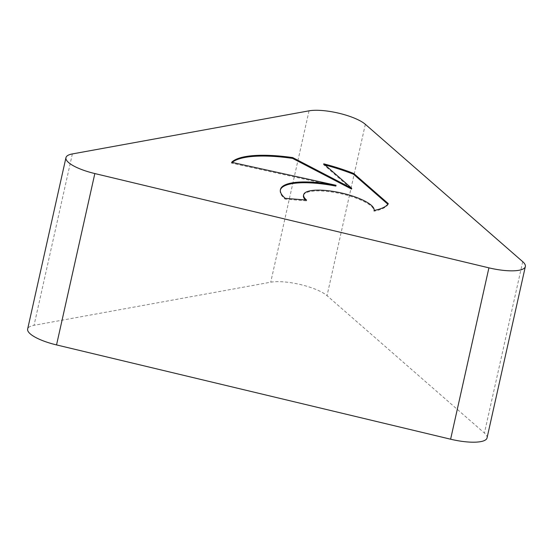 <?xml version="1.0" encoding="UTF-8"?>
<svg xmlns="http://www.w3.org/2000/svg" width="553" height="553" viewBox="0 0 553 553"><rect width="100%" height="100%" fill="white"/><g stroke="black" fill="none" stroke-linecap="round" stroke-linejoin="round"><path stroke-width="0.41" stroke-dasharray="2.77 2.07" d="M374.091 210.444L373.918 211.232A81.754 22.535 12.6 0 0 388.116 204.444L387.874 204.23M303.486 195.486A36.083 9.947 -167.4 0 1 340.855 193.702A36.083 9.947 -167.4 0 1 373.918 211.232M285.265 198.347L285.092 199.128L306.39 200.863A36.083 9.947 -167.4 0 1 305.45 199.986M306.562 200.075L306.39 200.863M388.296 203.656L388.116 204.444M323.712 163.826L323.54 164.614L351.556 189.064M325.067 165.008A81.754 22.535 12.6 0 0 323.54 164.614M231.645 162.312L231.472 163.1L335.871 186.091M232.184 162.437A81.754 22.535 12.6 0 0 231.472 163.1M280.357 189.956A59.385 16.369 12.6 0 0 280.253 190.343A59.385 16.369 12.6 0 0 285.092 199.128M487.048 437.907A33.463 9.221 12.6 0 0 484.421 433.047L327.023 295.668A33.463 9.221 12.6 0 0 270.728 282.196L34.051 325.295A33.463 9.221 12.6 0 0 27.65 329.028M309.037 110.835L270.728 282.196M365.333 124.307L327.023 295.668M72.353 153.934L34.051 325.295M522.723 261.687L484.421 433.047M280.253 190.343L280.426 189.561"/><path stroke-width="0.83" d="M374.091 210.444A36.083 9.947 12.6 0 0 340.938 192.9A36.083 9.947 12.6 0 0 303.645 194.753A36.083 9.947 12.6 0 0 303.638 194.808A36.083 9.947 12.6 0 0 306.562 200.075L285.265 198.347A59.385 16.369 -167.4 0 1 280.426 189.561A59.385 16.369 -167.4 0 1 336.044 185.303L231.645 162.312A81.754 22.535 -167.4 0 1 292.731 157.598L351.729 188.283L323.712 163.826A81.754 22.535 -167.4 0 1 353.726 173.483L388.296 203.656A81.754 22.535 -167.4 0 1 374.091 210.444M305.45 199.986A36.083 9.947 -167.4 0 1 303.459 195.596A36.083 9.947 -167.4 0 1 303.473 195.541A36.083 9.947 -167.4 0 1 303.486 195.486M387.874 204.23L353.554 174.271A81.754 22.535 12.6 0 0 325.067 165.008M353.726 173.483L353.554 174.271M351.729 188.283L351.556 189.064L292.558 158.379A81.754 22.535 12.6 0 0 232.184 162.437M292.731 157.598L292.558 158.379M336.044 185.303L335.871 186.091A59.385 16.369 12.6 0 0 280.357 189.956M365.333 124.307A33.463 9.221 12.6 0 0 309.037 110.835L72.353 153.934A33.463 9.221 12.6 0 0 65.952 157.667A33.463 9.221 12.6 0 0 94.84 173.559L488.914 267.846A33.463 9.221 12.6 0 0 525.35 266.546A33.463 9.221 12.6 0 0 522.723 261.687L365.333 124.307M65.952 157.667L27.65 329.028A33.463 9.221 12.6 0 0 56.537 344.92L450.612 439.206A33.463 9.221 12.6 0 0 487.048 437.907L525.35 266.546M94.84 173.559L56.537 344.92M488.914 267.846L450.612 439.206M303.473 195.541L303.645 194.753"/></g></svg>
